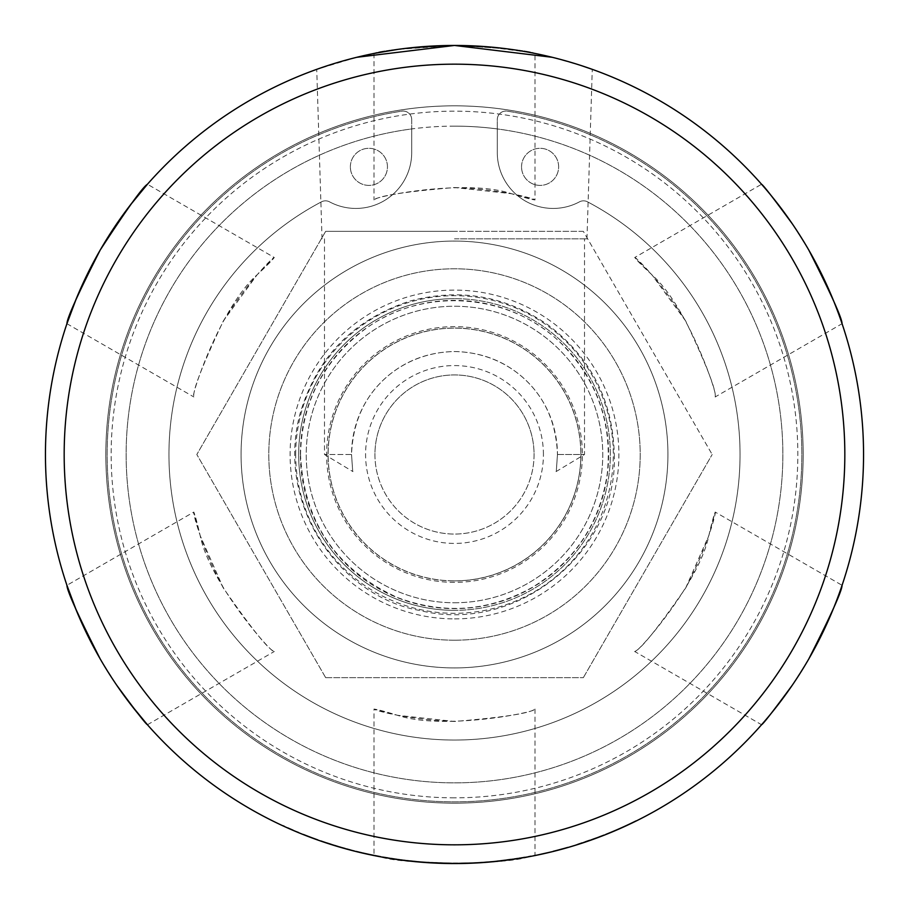 <?xml version="1.0" encoding="UTF-8"?>
<svg xmlns="http://www.w3.org/2000/svg" width="909" height="909" viewBox="0 0 909 909"><rect width="100%" height="100%" fill="white"/><g stroke="black" fill="none" stroke-linecap="round" stroke-linejoin="round"><path stroke-width="0.68" stroke-dasharray="4.54 3.41" d="M580.965 454.5A126.465 126.465 0 0 1 391.268 564.012A126.465 126.465 0 0 1 391.268 344.988A126.465 126.465 0 0 1 580.965 454.5M454.5 803.17A348.67 348.67 0 0 1 105.83 454.5A348.67 348.67 0 0 1 454.5 105.83A348.67 348.67 0 0 1 803.17 454.5A348.67 348.67 0 0 1 454.5 803.17A348.67 348.67 0 0 1 105.83 454.5A348.67 348.67 0 0 1 454.5 105.83A348.67 348.67 0 0 1 803.17 454.5A348.67 348.67 0 0 1 454.5 803.17M411.709 119.613L411.709 128.942A328.365 328.365 0 0 1 497.291 128.942L497.291 119.613A8.556 8.556 0 0 1 507.154 111.159A347.363 347.363 0 0 1 746.13 643.208A347.363 347.363 0 0 1 162.87 643.208A347.363 347.363 0 0 1 401.846 111.159A8.556 8.556 0 0 1 411.709 119.613A8.556 8.556 0 0 0 401.846 111.159A347.363 347.363 0 0 0 162.87 643.208A347.363 347.363 0 0 0 746.13 643.208A347.363 347.363 0 0 0 507.154 111.159A8.556 8.556 0 0 0 497.291 119.613L497.291 152.587A55.858 55.858 0 0 0 579.476 201.843A8.556 8.556 0 0 1 587.498 201.821A285.54 285.54 0 0 1 675.614 635.175A285.54 285.54 0 0 1 233.386 635.175A285.54 285.54 0 0 1 321.502 201.821A8.556 8.556 0 0 1 329.524 201.843A55.858 55.858 0 0 0 411.709 152.587L411.709 128.942A328.365 328.365 0 0 0 177.55 630.914A328.365 328.365 0 0 0 731.45 630.914A328.365 328.365 0 0 0 497.291 128.942L497.291 152.587A55.858 55.858 0 0 0 579.476 201.843A8.556 8.556 0 0 1 587.498 201.821A285.54 285.54 0 0 1 675.614 635.175A285.54 285.54 0 0 1 233.386 635.175A285.54 285.54 0 0 1 321.502 201.821A8.556 8.556 0 0 1 329.524 201.843A55.858 55.858 0 0 0 411.709 152.587L411.709 119.613M454.5 238.84L586.964 238.84L454.5 238.84M356.737 57.301L316.73 69.345L322.036 238.84M454.5 45.45C405.607 48.097 378.78 50.756 373.997 53.449C378.78 50.756 405.607 48.097 454.5 45.45C380.178 44.7 315.196 69.777 316.73 69.345C315.196 69.777 380.178 44.7 454.5 45.45C528.822 44.7 593.804 69.777 592.27 69.345C593.804 69.777 528.822 44.7 454.5 45.45A409.05 409.05 0 0 1 863.55 454.5A409.05 409.05 0 0 1 454.5 863.55A409.05 409.05 0 0 1 45.45 454.5A409.05 409.05 0 0 1 454.5 45.45C503.393 48.097 530.22 50.756 535.003 53.449C530.22 50.756 503.393 48.097 454.5 45.45L397.574 49.427M581.805 65.766L552.263 57.301M557.467 454.5L584.51 454.5L557.467 454.5C555.922 476.668 555.922 476.668 557.467 454.5C555.922 476.668 555.922 476.668 557.467 454.5C557.262 398.392 513.415 352.487 454.5 351.533C395.585 352.487 351.738 398.392 351.533 454.5L324.49 454.5L351.533 454.5C352.851 421.06 365.35 394.574 389.041 375.019C407.482 359.907 429.298 352.078 454.5 351.533C479.702 352.078 501.518 359.907 519.959 375.019C543.65 394.574 556.149 421.06 557.467 454.5M351.533 454.5C353.078 476.668 353.078 476.668 351.533 454.5C353.078 476.668 353.078 476.668 351.533 454.5M454.5 844.825A390.325 390.325 0 0 0 792.534 259.338A390.325 390.325 0 0 0 116.466 259.338A390.325 390.325 0 0 0 454.5 844.825M454.5 126.135A328.365 328.365 0 0 0 126.135 454.5A328.365 328.365 0 0 0 454.5 782.865A328.365 328.365 0 0 0 782.865 454.5A328.365 328.365 0 0 0 454.5 126.135M454.5 797.841A343.341 343.341 0 0 1 157.155 282.835A343.341 343.341 0 0 1 751.845 282.835A343.341 343.341 0 0 1 454.5 797.841M528.856 52.267L485.338 46.609M454.5 187.538C523.584 189.97 562.603 209.559 511.426 193.685C465.328 178.119 370.247 197.219 373.997 199.969C378.758 195.742 405.596 191.606 454.5 187.538L511.426 193.685L535.003 199.969L535.003 53.449M334.739 845.143A408.584 408.584 0 0 1 324.979 842.007A408.584 408.584 0 0 0 338.512 846.279L324.297 841.779A408.573 408.573 -161.2 0 1 321.184 840.723L324.979 842.007A1258.226 716.996 -72.2 0 0 334.739 845.143L334.603 845.586A409.05 409.05 0 0 1 324.831 842.45A1257.726 717.258 -72.2 0 0 334.603 845.586L324.831 842.45A409.05 409.05 0 0 0 338.387 846.722L338.387 846.722M808.749 249.975L792.318 223.841M685.693 321.025L651.912 274.791L634.687 257.52L761.572 184.254L776.843 202.673L792.318 223.841L808.749 249.975L823.156 277.268L833.758 301.265L842.075 323.695L715.178 396.949C719.439 398.824 688.443 306.935 651.912 274.791C612.575 238.408 649.049 262.406 685.693 321.025C706.634 365.407 716.462 390.722 715.178 396.949M223.307 587.975C190.867 526.936 188.322 483.349 200.162 535.617C209.729 583.317 273.814 656.105 274.313 651.48C268.28 649.469 251.282 628.301 223.307 587.975L200.162 535.606L193.822 512.051L66.925 585.305M100.251 659.025L116.682 685.159M130.271 703.884C108.307 675.103 90.366 644.004 76.413 610.598M685.693 587.975L708.838 535.606L715.178 512.051L842.075 585.305L833.758 607.735L823.156 631.732L808.749 659.025L792.318 685.159L776.843 706.327L761.572 724.746L634.687 651.48C635.186 656.105 699.271 583.317 708.838 535.617C720.678 483.349 718.133 526.936 685.693 587.975C657.718 628.301 640.72 649.469 634.687 651.48M792.318 685.159L808.749 659.025M223.307 321.025C259.951 262.406 296.425 238.408 257.088 274.791C220.557 306.935 189.561 398.824 193.822 396.949C192.538 390.722 202.366 365.407 223.307 321.025L257.088 274.791L274.313 257.52L147.428 184.254M76.413 298.402C90.366 264.996 108.307 233.897 130.271 205.116M454.5 721.462C385.416 719.03 346.397 699.441 397.574 715.315C443.672 730.881 538.753 711.781 535.003 709.031C530.242 713.258 503.404 717.394 454.5 721.462L397.574 715.315L373.997 709.031L373.997 855.551L376.133 855.971L369.747 854.676L382.564 857.176L365.793 853.335M454.5 863.55C476.623 863.3 495.587 861.982 511.426 859.573M528.856 856.732C505.995 865.061 403.005 865.061 380.144 856.732C388.882 858.63 403.38 860.516 423.662 862.391M454.5 640.209A185.709 185.709 0 0 0 640.209 454.5A185.709 185.709 0 0 0 454.5 268.791A185.709 185.709 0 0 0 268.791 454.5A185.709 185.709 0 0 0 454.5 640.209A185.709 185.709 0 0 0 640.209 454.5A185.709 185.709 0 0 0 454.5 268.791A185.709 185.709 0 0 0 268.791 454.5A185.709 185.709 0 0 0 454.5 640.209M454.5 667.922A213.422 213.422 0 0 0 667.922 454.5A213.422 213.422 0 0 0 454.5 241.078A213.422 213.422 0 0 0 241.078 454.5A213.422 213.422 0 0 0 454.5 667.922A213.422 213.422 0 0 1 241.078 454.5A213.422 213.422 0 0 1 454.5 241.078A213.422 213.422 0 0 1 667.922 454.5A213.422 213.422 0 0 1 454.5 667.922M454.5 618.893A164.393 164.393 0 0 0 618.893 454.5A164.393 164.393 0 0 0 454.5 290.107A164.393 164.393 0 0 0 290.107 454.5A164.393 164.393 0 0 0 454.5 618.893M454.5 610.337A155.837 155.837 0 0 1 298.663 454.5A155.837 155.837 0 0 1 454.5 298.663A155.837 155.837 0 0 0 298.663 454.5A155.837 155.837 0 0 0 454.5 610.337A155.837 155.837 0 0 0 610.337 454.5A155.837 155.837 0 0 0 454.5 298.663A155.837 155.837 0 0 1 610.337 454.5A155.837 155.837 0 0 1 454.5 610.337M454.5 580.862A126.362 126.362 0 0 0 580.862 454.5A126.362 126.362 0 0 0 454.5 328.138A126.362 126.362 0 0 0 328.138 454.5A126.362 126.362 0 0 0 454.5 580.862A126.362 126.362 0 0 0 580.862 454.5A126.362 126.362 0 0 0 454.5 328.138A126.362 126.362 0 0 0 328.138 454.5A126.362 126.362 0 0 0 454.5 580.862M454.5 602.758A148.258 148.258 0 0 0 602.758 454.5A148.258 148.258 0 0 0 454.5 306.242A148.258 148.258 0 0 0 306.242 454.5A148.258 148.258 0 0 0 454.5 602.758A148.258 148.258 0 0 0 602.758 454.5A148.258 148.258 0 0 0 454.5 306.242A148.258 148.258 0 0 0 306.242 454.5A148.258 148.258 0 0 0 454.5 602.758M454.5 582.374A127.874 127.874 0 0 1 326.626 454.5A127.874 127.874 0 0 1 454.5 326.626A127.874 127.874 0 0 1 582.374 454.5A127.874 127.874 0 0 1 454.5 582.374M543.423 454.5A88.923 88.923 0 0 0 454.5 365.577A88.923 88.923 0 0 0 365.577 454.5A88.923 88.923 0 0 0 454.5 543.423A88.923 88.923 0 0 0 543.423 454.5M325.661 677.648L583.339 677.648L325.661 677.648L196.821 454.5L325.661 677.648M583.339 677.648L712.179 454.5L583.339 677.648M325.661 231.352L196.821 454.5L325.661 231.352L454.5 231.352L325.661 231.352M583.339 231.352L454.5 231.352L583.339 231.352L712.179 454.5L583.339 231.352M534.06 454.5A79.56 79.56 0 0 1 454.5 534.06A79.56 79.56 0 0 1 374.94 454.5A79.56 79.56 0 0 1 454.5 374.94A79.56 79.56 0 0 1 534.06 454.5M374.94 454.5A79.56 79.56 0 0 0 494.28 523.402A79.56 79.56 0 0 0 494.28 385.598A79.56 79.56 0 0 0 374.94 454.5M521.55 166.847A18.544 18.544 0 0 1 549.366 150.792A18.544 18.544 0 0 1 549.366 182.914A18.544 18.544 0 0 1 521.55 166.847A18.544 18.544 0 0 0 549.366 182.914A18.544 18.544 0 0 0 549.366 150.792A18.544 18.544 0 0 0 521.55 166.847M350.363 166.847A18.544 18.544 0 0 1 378.178 150.792A18.544 18.544 0 0 1 378.178 182.914A18.544 18.544 0 0 1 350.363 166.847A18.544 18.544 0 0 0 378.178 182.914A18.544 18.544 0 0 0 378.178 150.792A18.544 18.544 0 0 0 350.363 166.847M351.056 850.256L357.373 851.858L344.909 848.597L351.181 849.801M357.01 851.767L351.476 850.358M507.461 860.107L513.846 858.744L506.711 859.732A408.584 408.584 0 0 0 513.267 858.835A9777.295 1998.698 -98.7 0 0 519.232 857.926A408.584 408.584 0 0 1 513.38 858.823L495.496 861.016L506.767 860.198A409.05 409.05 0 0 0 513.335 859.3A9767.035 1998.789 -98.7 0 0 519.312 858.38A409.05 409.05 0 0 1 513.449 859.278L508.949 859.914M535.003 709.031L535.003 855.551L531.026 856.323A409.05 409.05 0 0 1 528.481 856.801A409.05 409.05 0 0 0 532.424 856.062L555.183 850.96A409.05 409.05 0 0 0 568.284 847.404L583.396 842.711A409.05 409.05 -108.4 0 1 583.396 842.711A409.05 409.05 0 0 0 591.02 840.098L603.678 835.382L591.02 840.098A409.05 409.05 -108.9 0 1 583.419 842.7L598.315 837.439A409.05 409.05 0 0 1 576.011 845.086A409.05 409.05 0 0 0 598.315 837.439L598.145 836.996A408.584 408.584 0 0 1 575.863 844.643L587.066 840.984L582.442 843.029M289.63 828.349L287.21 827.781A409.05 409.05 0 0 0 288.857 828.508L292.062 829.917A409.05 409.05 0 0 0 292.857 830.258A409.05 409.05 0 0 1 291.221 829.553L291.323 829.587A409.05 409.05 0 0 0 294.198 830.837A409.05 409.05 0 0 1 291.334 829.599L289.448 828.769M508.676 859.948L495.541 861.482L507.256 859.664M284.381 826.497L283.108 825.906M403.255 860.323L405.721 860.63A409.05 409.05 0 0 1 397.801 859.596L394.972 859.198A409.05 409.05 0 0 0 403.255 860.323L405.778 860.164A408.584 408.584 0 0 1 397.858 859.141L395.04 858.732A408.584 408.584 0 0 0 403.312 859.869M406.596 860.732L409.266 861.039A409.05 409.05 0 0 1 400.483 859.971L396.722 859.448A409.05 409.05 0 0 0 406.596 860.732L409.311 860.573A408.584 408.584 0 0 1 400.551 859.505L396.79 858.982A408.584 408.584 0 0 0 415.152 861.187A9798.1 2000.811 96.1 0 1 407.391 860.357L407.334 860.823A409.05 409.05 0 0 1 395.483 859.266L396.699 859.448A409.05 409.05 0 0 0 415.106 861.652A9787.828 2000.902 96.1 0 1 407.334 860.823M471.68 863.186L460.693 863.505L473.725 862.63L456.545 863.073L467.203 863.357L477.861 862.414M441.763 863.357L448.307 863.505L441.785 862.88M420.833 862.164L409.891 861.107L422.935 861.857L405.834 860.175L426.957 862.618M324.297 841.779L324.149 842.223A409.05 409.05 0 0 1 321.025 841.166A409.05 409.05 0 0 0 324.831 842.45L324.831 842.45M316.855 839.7L321.025 841.166A409.05 409.05 0 0 1 316.855 839.7A409.05 409.05 0 0 0 321.025 841.166L319.809 840.734A2531.326 1017.557 -71.2 0 0 325.649 842.723A409.05 409.05 0 0 0 330.694 844.37A9787.828 2000.902 107.1 0 0 338.171 846.665A409.05 409.05 0 0 1 333.501 845.245A9909.441 2013.31 -72.5 0 1 328.978 843.813L323.593 842.041A2733.204 1057.349 109.3 0 1 315.025 839.041A409.05 409.05 0 0 1 310.31 837.291A9926.257 2015.003 -68.8 0 1 303.083 834.496A409.05 409.05 0 0 0 307.617 836.269A9882.739 2010.594 110.7 0 0 311.889 837.882L312.06 837.45A9893.124 2010.503 110.7 0 1 307.787 835.837L307.617 836.269M351.033 849.767L345.034 848.142M344.841 848.574L343.534 848.211M343.261 848.131L342.545 847.927M341.829 847.722L352.078 850.517M351.272 850.313L350.295 850.051M361.975 852.472L340.92 847.461L361.873 852.926M383.45 857.335L376.133 855.971L383.53 856.869M481.202 862.675A409.05 409.05 0 0 0 493.542 861.687A409.05 409.05 0 0 1 481.202 862.675L481.202 862.675M501.064 860.891L499.723 861.039M499.45 861.073L498.7 861.153M497.962 861.232L508.506 859.971M513.846 858.744L507.892 860.05M507.688 860.073L497.018 861.334L518.414 858.051L497.541 860.812L501.563 860.834M555.751 850.335A408.584 408.584 76 0 1 553.229 850.972A408.584 408.584 75.7 0 0 557.126 849.983L564.875 847.892L555.865 850.79A409.05 409.05 0 0 1 553.342 851.426A409.05 409.05 0 0 0 557.24 850.438L565 848.336M356.817 851.71A409.05 409.05 0 0 0 380.553 856.812A9787.828 2000.902 101 0 1 372.883 855.324A409.05 409.05 0 0 1 367.997 854.301A9778.749 1999.982 -78.3 0 0 374.781 855.71A409.05 409.05 0 0 1 355.953 851.506L356.93 851.256A408.584 408.584 0 0 0 380.644 856.346A9798.1 2000.811 101 0 1 372.974 854.869L372.883 855.324M449.432 863.516L448.978 863.516A9854.674 2007.742 91.1 0 1 444.728 863.436A409.05 409.05 0 0 1 439.706 863.277A9824.245 2004.64 -88.3 0 0 444.501 863.425L432.604 862.959M425.594 862.527L424.98 862.482A9760.91 1998.164 94.4 0 1 420.685 862.152A409.05 409.05 0 0 1 415.674 861.709A9765.421 1998.63 -84.9 0 0 420.253 862.118L442.683 862.914M443.603 863.402L444.74 862.971A408.584 408.584 1.5 0 1 439.729 862.811L439.706 863.277M444.956 863.436L447.705 863.493M603.678 835.382A409.05 409.05 0 0 1 596.134 838.246L595.974 837.803A408.584 408.584 -20.5 0 0 603.508 834.939L603.678 835.382M581.851 843.222L577.829 844.518A409.05 409.05 0 0 0 581.658 843.279L587.714 841.245M598.077 837.03L598.236 837.462A409.05 409.05 0 0 1 594.668 838.78L609.291 833.133A409.05 409.05 0 0 1 605.758 834.553L605.826 834.53A409.05 409.05 0 0 0 636.186 820.986L635.846 821.157A409.05 409.05 0 0 1 605.826 834.53L605.655 834.098A408.584 408.584 0 0 0 635.641 820.736L635.982 820.566A408.584 408.584 0 0 1 605.655 834.098L598.145 836.996A408.584 408.584 0 0 1 575.863 844.643L595.974 837.803M603.508 834.939L590.861 839.655A408.584 408.584 -18.7 0 1 583.248 842.268L568.284 847.404A409.05 409.05 -105.1 0 1 554.82 851.063L553.274 851.449L554.706 850.608A408.584 408.584 74.9 0 0 568.148 846.961A408.584 408.584 0 0 1 555.069 850.506L553.161 850.994M298.561 832.667L290.982 828.94L298.561 832.667M511.778 859.516A409.05 409.05 0 0 0 525.107 857.414A9787.828 2000.902 80.6 0 1 517.391 858.687A409.05 409.05 0 0 1 506.199 860.266L490.485 861.959L511.71 859.062A408.584 408.584 0 0 0 525.027 856.948A9798.1 2000.811 80.6 0 1 517.323 858.221L517.391 858.687M459.056 863.527A409.05 409.05 0 0 0 487.701 862.198A9787.828 2000.902 85.9 0 1 479.907 862.766A409.05 409.05 0 0 1 452.716 863.55L453.602 863.55A409.05 409.05 0 0 0 475.793 862.993L478.248 862.857A409.05 409.05 0 0 1 456.488 863.55L457.375 863.539A409.05 409.05 0 0 0 479.134 862.811L481.838 862.641A409.05 409.05 0 0 1 458.17 863.539L459.056 863.061A408.584 408.584 0 0 0 487.667 861.732A9798.1 2000.811 85.9 0 1 479.872 862.289L479.907 862.766M346.568 849.051A409.05 409.05 0 0 0 351.397 850.347A9787.828 2000.902 105.1 0 1 343.852 848.302A409.05 409.05 0 0 1 339.046 846.915A9787.828 2000.902 -74.2 0 0 346.568 849.051L346.693 848.597A408.584 408.584 0 0 0 351.51 849.892A9798.1 2000.811 105.1 0 1 343.977 847.847L343.852 848.302M580.306 843.722A409.05 409.05 0 0 1 577.829 844.518L589.123 840.268L580.306 843.722M473.475 863.107L468.146 863.323M442.774 863.38L450.989 863.539M422.617 862.311L417.311 861.857M389.927 858.426A409.05 409.05 0 0 0 402.187 860.187A409.05 409.05 0 0 1 389.927 858.426L389.927 858.426M402.244 859.721L402.244 859.721A408.584 408.584 0 0 1 389.995 857.96A408.584 408.584 0 0 0 402.244 859.721M427.06 862.164L416.424 861.3L427.025 862.63M405.834 860.175L420.867 861.698M447.989 863.027L442.785 862.914M452.455 863.073L430.968 862.402M456.545 863.073L471.657 862.721M530.947 855.869A408.584 408.584 79.5 0 1 528.39 856.346A408.584 408.584 0 0 0 532.344 855.596L540.31 854.449L531.026 856.323M580.158 843.279A408.584 408.573 162.2 0 1 577.692 844.063L577.829 844.518M343.977 847.847A408.584 408.584 0 0 1 339.182 846.472L339.046 846.915M339.182 846.472A9798.1 2000.811 -74.2 0 0 346.693 848.597M407.391 860.357A408.584 408.584 0 0 1 395.551 858.812L382.723 857.198M382.803 856.744L389.552 858.357M389.631 857.903L383.564 857.357M383.643 856.892L396.756 858.982A408.584 408.584 0 0 0 406.653 860.266M479.872 862.289A408.584 408.584 0 0 1 452.727 863.073L452.716 863.55M452.727 863.073L453.602 863.55M453.602 863.084A408.584 408.584 0 0 0 475.771 862.527L475.793 862.993M475.771 862.527L478.248 862.857M478.225 862.391A408.584 408.584 0 0 1 456.488 863.073L456.488 863.55M456.488 863.073L457.375 863.539M457.375 863.073A408.584 408.584 0 0 0 479.1 862.346L479.134 862.811M479.1 862.346L481.838 862.641M481.804 862.164A408.584 408.584 0 0 1 458.17 863.061L458.17 863.539M458.17 863.061L459.056 863.061M517.323 858.221A408.584 408.584 0 0 1 506.143 859.8L500.052 861.005M500.007 860.539L490.485 861.959M490.451 861.493L505.665 860.334M505.609 859.869L511.71 859.062M501.507 860.369L510.438 859.709M288.414 827.804L294.38 830.406A408.584 408.584 23.4 0 1 291.516 829.167L287.767 828.031M287.96 827.599L290.346 828.656M293.039 829.826L293.039 829.826A408.584 408.584 0 0 1 291.403 829.122L291.505 829.167A408.584 408.584 0 0 0 293.039 829.826L293.039 829.826M283.301 825.486L284.574 826.065M298.743 832.224L290.8 829.36M568.284 847.404L583.271 842.257A408.584 408.584 71.1 0 0 590.861 839.655L605.826 834.53M587.214 841.416L598.315 837.439M439.729 862.811A9834.562 2004.538 -88.3 0 0 444.512 862.959L444.501 863.425M445.08 862.971L425.014 862.016A9771.148 1998.073 94.4 0 1 420.719 861.687L420.685 862.152M420.719 861.687A408.584 408.584 4.9 0 1 415.72 861.243L415.674 861.709M415.72 861.243A9775.67 1998.527 -84.9 0 0 420.299 861.652L450.035 863.527M450.046 863.061L448.978 863.516M448.989 863.05A9865.025 2007.651 91.1 0 1 444.74 862.971M380.644 856.346L369.838 854.21L380.61 856.346M372.974 854.869A408.584 408.584 -168 0 1 368.088 853.835L367.997 854.301M368.088 853.835A9789.021 1999.891 -78.3 0 0 374.872 855.244L374.781 855.71M374.872 855.244A408.584 408.584 0 0 1 356.067 851.051L355.953 851.506M356.067 851.051L356.93 851.256M307.787 835.837A408.584 408.584 0 0 1 303.254 834.053A9936.688 2014.912 -68.8 0 0 310.48 836.859A408.584 408.584 0 0 0 315.184 838.598A2735.397 1057.167 109.3 0 0 323.74 841.598L329.126 843.37A9919.849 2013.219 -72.5 0 0 333.637 844.802A408.584 408.584 17 0 0 338.307 846.211A9798.1 2000.811 107.1 0 1 330.842 843.916L330.694 844.37M330.842 843.916A408.584 408.584 0 0 1 325.797 842.279L325.649 842.723M325.797 842.279A2533.281 1017.376 -71.2 0 1 319.968 840.302L315.593 839.246M315.753 838.802L313.525 838.484M313.685 838.053L312.06 837.45M510.369 859.244L514.539 859.119M514.471 858.653L497.018 861.334M496.973 860.868L507.154 859.675M518.414 858.051L514.937 858.585M501.143 860.88L507.404 859.641M493.496 861.221L493.496 861.221A408.584 408.584 0 0 1 481.168 862.209A408.584 408.584 0 0 0 493.496 861.221M350.385 849.597L340.92 847.461M341.057 847.018L350.942 849.745M295.686 454.5A158.814 158.814 0 0 1 454.5 295.686A158.814 158.814 0 0 1 613.314 454.5A158.814 158.814 0 0 1 454.5 613.314A158.814 158.814 0 0 1 295.686 454.5M300.368 454.5A154.132 154.132 0 0 1 454.5 300.368A154.132 154.132 0 0 1 608.632 454.5A154.132 154.132 0 0 1 454.5 608.632A154.132 154.132 0 0 1 300.368 454.5M614.279 454.5C618.427 550.036 518.221 635.152 419.64 610.439C342.375 597.349 275.495 507.733 299.743 414.765C316.434 357.453 353.158 319.548 409.925 301.061C459.818 287.767 505.983 295.834 548.422 325.229C591.009 357.805 612.961 400.903 614.279 454.5M586.964 238.84L592.27 69.345M556.035 471.612L584.51 454.5L584.51 238.84M324.49 238.84L324.49 454.5L352.965 471.612M373.997 53.449L373.997 199.969M147.428 724.746L274.313 651.48M66.925 323.695L193.822 396.949M300.527 454.5C303.731 522.084 336.16 569.807 397.824 597.656C444.478 614.927 489.497 611.393 532.879 587.032C575.124 560.751 599.917 523.005 607.257 473.794C612.382 424.31 597.758 381.587 563.375 345.625C512.392 292.573 422.651 285.517 363.998 329.933C322.956 361.327 301.799 402.846 300.527 454.5"/><path stroke-width="1.36" d="M552.263 57.301L454.5 45.45L356.737 57.301M592.27 69.345L581.805 65.766M454.5 844.825A390.325 390.325 0 0 1 116.466 259.338A390.325 390.325 0 0 1 792.534 259.338A390.325 390.325 0 0 1 454.5 844.825M454.5 863.55A409.05 409.05 0 0 0 863.55 454.5A409.05 409.05 0 0 0 454.5 45.45A409.05 409.05 0 0 0 45.45 454.5A409.05 409.05 0 0 0 454.5 863.55L423.662 862.391M535.003 53.449L528.856 52.267M485.338 46.609L454.5 45.45M397.574 49.427L373.997 53.449M792.318 223.841C773.559 198.332 763.31 185.141 761.572 184.254L761.572 184.254M842.075 323.684L842.075 323.695C842.007 318.207 830.906 293.63 808.749 249.975M116.682 685.159C135.441 710.668 145.69 723.859 147.428 724.746L130.271 703.884M76.413 610.598L66.925 585.305C66.993 590.793 78.094 615.37 100.251 659.025M808.749 659.025C830.906 615.37 842.007 590.793 842.075 585.305L842.075 585.316M761.572 724.746L761.572 724.746C763.31 723.859 773.559 710.668 792.318 685.159M130.271 205.116L147.428 184.254C142.713 187.049 126.987 208.956 100.251 249.975C78.094 293.63 66.993 318.207 66.925 323.695L76.413 298.402M511.426 859.573L528.856 856.732M380.144 856.732L373.997 855.551L380.144 856.732M351.056 850.256L351.726 850.426M290.153 829.088L288.221 828.235M473.646 863.107L477.793 862.891M338.387 846.722L334.603 845.586M324.831 842.45L324.149 842.223M350.817 850.188L357.373 851.858M352.078 850.517L350.919 850.222M365.691 853.79L373.997 855.551M515.005 859.05L513.915 859.21M507.222 860.141L518.482 858.516M508.506 859.971L507.313 860.13M565 848.336L555.865 850.79M316.855 839.7L311.889 837.882M432.604 862.959L423.821 862.402M447.989 863.493L443.603 863.402M447.932 863.493L448.898 863.516M596.134 838.246L580.306 843.722M582.442 843.029L581.851 843.222M577.829 844.518L568.284 847.404M605.826 834.53L603.678 835.382M553.274 851.449L535.003 855.551M290.8 829.36L298.561 832.667M468.146 863.323L456.545 863.55M450.989 863.539L452.455 863.55M430.946 862.868L442.672 863.38M417.311 861.857L405.778 860.641"/></g></svg>
